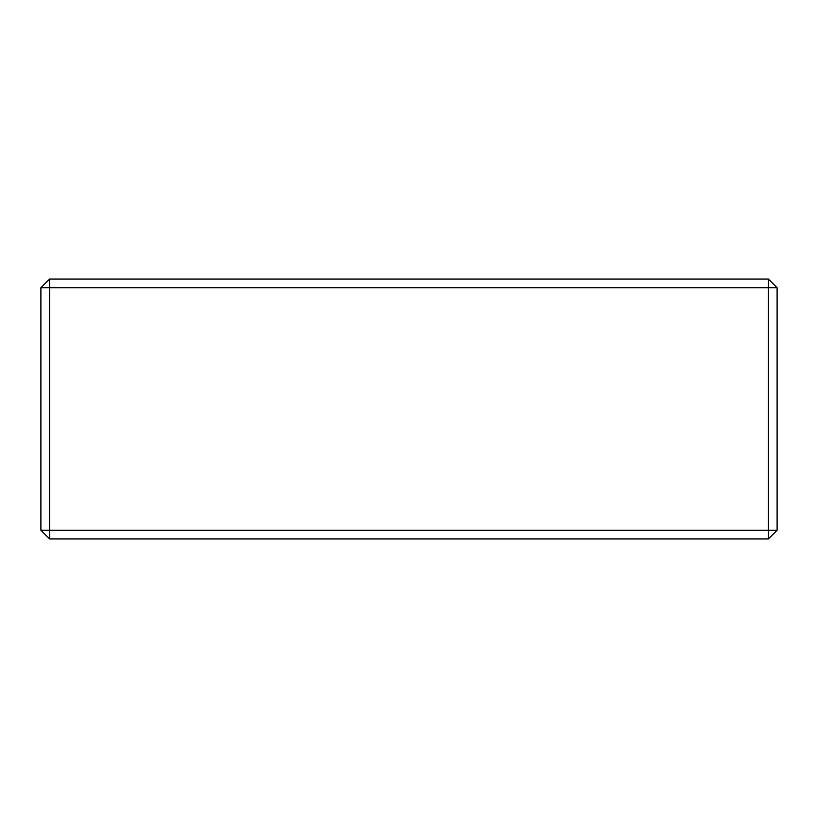 <?xml version="1.0" encoding="UTF-8"?>
<svg xmlns="http://www.w3.org/2000/svg" width="818" height="818" viewBox="0 0 818 818"><rect width="100%" height="100%" fill="white"/><g stroke="black" fill="none" stroke-linecap="round" stroke-linejoin="round"><path stroke-width="1.23" d="M49.561 279.081L49.561 530.258L768.439 530.258L768.439 287.742L40.9 287.742L49.561 279.081L768.439 279.081L777.1 287.742L768.439 287.742L768.439 279.081M777.1 287.742L777.1 530.258L768.439 530.258L768.439 538.919L49.561 538.919L49.561 530.258L40.9 530.258L40.9 287.742M768.439 538.919L777.1 530.258M40.9 530.258L49.561 538.919"/></g></svg>
